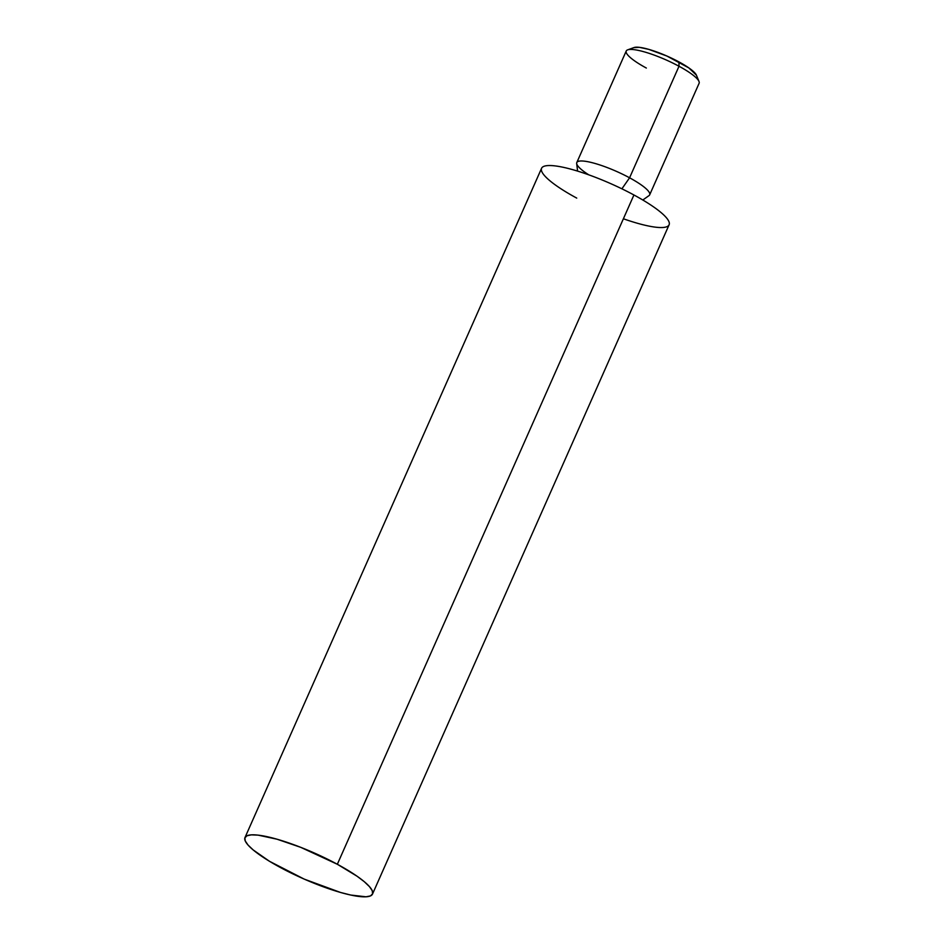 <?xml version="1.0" encoding="UTF-8"?>
<svg xmlns="http://www.w3.org/2000/svg" width="944" height="944" viewBox="0 0 944 944"><rect width="100%" height="100%" fill="white"/><g stroke="black" fill="none" stroke-linecap="round" stroke-linejoin="round"><path stroke-width="1.42" d="M642.817 200.01L649.035 195.597A39.849 7.989 -156.1 0 0 629.577 177.802A39.849 7.989 23.9 0 1 649.673 194.842L699.103 83.296A39.849 7.989 -156.1 0 0 679.007 66.257L629.577 177.802L621.895 188.824L629.577 177.802L679.007 66.257L678.948 61.903A34.869 6.986 -156.1 0 0 634.026 47.554L627.666 49.855A39.849 7.989 23.9 0 1 679.007 66.257A39.849 7.989 -156.1 0 0 626.238 51L576.808 162.545A39.849 7.989 23.9 0 1 629.577 177.802A39.849 7.989 -156.1 0 0 576.678 163.524L577.586 171.1M646.333 68.039A39.849 7.989 23.9 0 1 627.666 49.855M623.382 218.772A69.738 13.983 -156.1 0 0 669.095 224.802A69.738 13.983 -156.1 0 0 633.931 194.983A69.738 13.983 -156.1 0 0 541.573 168.292L244.98 837.576A69.738 13.983 23.9 0 1 337.338 864.267L633.931 194.983A69.738 13.983 -156.1 0 0 548.063 165.566A69.738 13.983 -156.1 0 0 576.737 198.098M372.502 894.086L669.095 224.802A69.738 13.983 -156.1 0 0 633.931 194.983L337.338 864.267A69.738 13.983 23.9 0 1 372.502 894.086A69.738 13.983 23.9 0 1 280.156 867.383A69.738 13.983 23.9 0 1 244.98 837.576M588.773 174.841A39.849 7.989 23.9 0 1 576.808 162.545M633.778 47.648L639.359 47.342L648.788 49.371L666.901 56.038L688.813 67.897L696.436 75.213A34.869 6.986 -156.1 0 0 678.948 61.903L679.007 66.257A39.849 7.989 23.9 0 1 698.997 81.455L696.436 75.201M337.338 864.267L300.699 847.323L277.017 839.204L258.16 835.145L251.482 834.85L246.998 835.759L244.897 837.812L245.239 840.939L248.036 845.033L253.157 849.919L269.524 861.317L304.239 879.124L340.477 892.446L350.72 895.042L366.012 896.8L370.496 895.903L372.597 893.85L372.255 890.711L369.458 886.628L364.337 881.731L357.08 876.233L337.338 864.267"/></g></svg>
